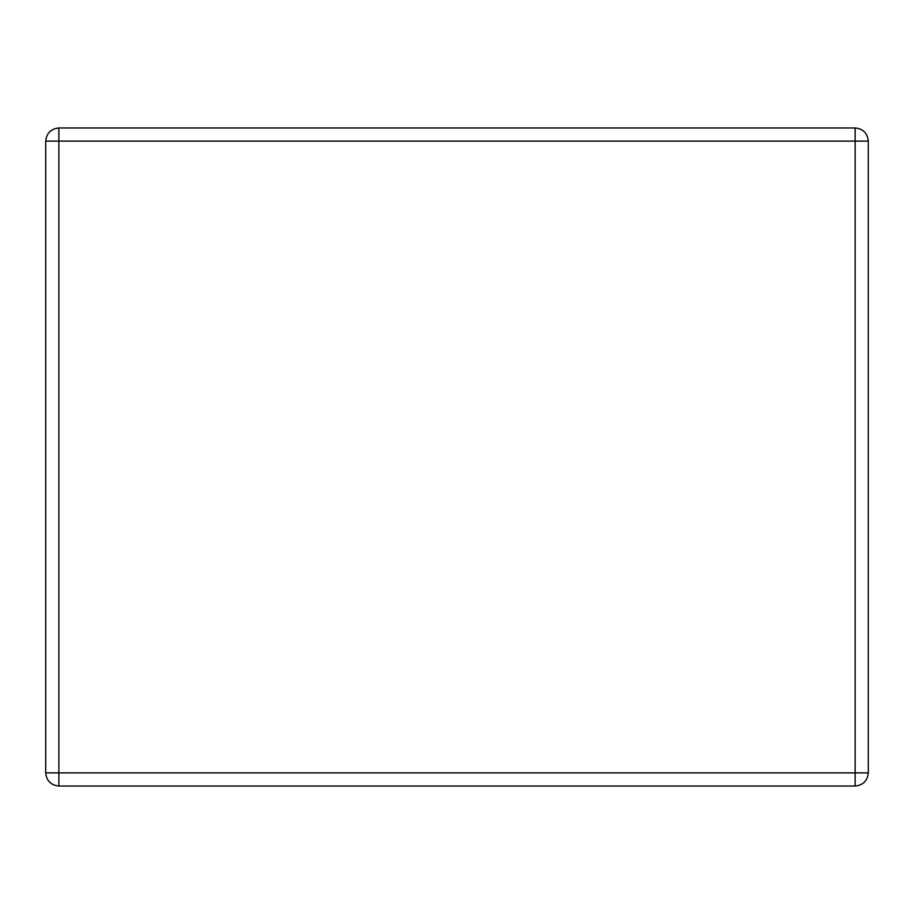 <?xml version="1.0" encoding="UTF-8"?>
<svg xmlns="http://www.w3.org/2000/svg" width="914" height="914" viewBox="0 0 914 914"><rect width="100%" height="100%" fill="white"/><g stroke="black" fill="none" stroke-linecap="round" stroke-linejoin="round"><path stroke-width="1.37" d="M58.862 786.04L855.138 786.04C863.079 785.206 867.466 780.819 868.3 772.878L868.3 141.122C867.466 133.181 863.079 128.794 855.138 127.96L58.862 127.96C50.921 128.794 46.534 133.181 45.7 141.122L45.7 772.878C46.534 780.819 50.921 785.206 58.862 786.04L58.862 772.878L855.138 772.878L855.138 141.122L58.862 141.122L58.862 772.878L45.7 772.878M45.7 141.122L58.862 141.122L58.862 127.96M868.3 141.122L855.138 141.122L855.138 127.96M855.138 786.04L855.138 772.878L868.3 772.878"/></g></svg>
